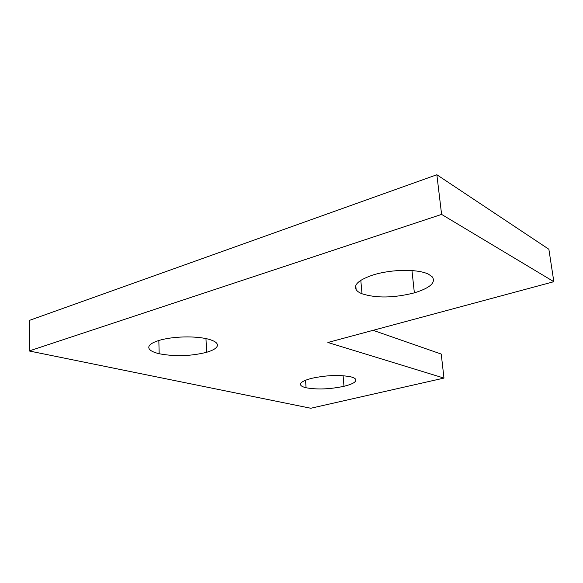 <?xml version="1.0" encoding="UTF-8"?>
<svg xmlns="http://www.w3.org/2000/svg" width="583" height="583" viewBox="0 0 583 583"><rect width="100%" height="100%" fill="white"/><g stroke="black" fill="none" stroke-linecap="round" stroke-linejoin="round"><path stroke-width="0.87" d="M443.976 378.09L327.879 342.483L553.85 281.698L441.601 214.406L29.15 350.966L310.79 408.253L443.976 378.09L441.229 354.063L373.084 330.321M553.85 281.698L548.865 249.247L436.856 174.747L29.66 320.3L29.15 350.966M441.601 214.406L436.856 174.747M159.166 353.735C152.309 352.059 148.847 349.938 148.789 347.388C148.774 344.954 152.097 342.658 158.758 340.508C172.575 336.282 195.414 335.713 208.444 339.175C214.085 340.749 217.065 342.6 217.386 344.728C217.751 347.504 214.129 350.033 206.528 352.321C190.699 356.213 174.915 356.687 159.166 353.735L158.838 340.487M362.021 293.788C359.048 292.579 357.087 291.187 356.14 289.605C353.502 284.562 359.208 279.658 373.266 274.899C392.082 269.142 417.537 268.865 428.454 274.156L432.353 276.925C436.011 282.675 430.014 287.987 414.367 292.863C393.853 298.008 376.407 298.321 362.021 293.788L360.797 280.336M306.082 387.761C302.817 386.981 300.981 385.997 300.58 384.816C299.932 382.63 303.634 380.466 311.701 378.323C326.764 375.131 339.889 374.658 351.068 376.895C353.721 377.624 355.273 378.476 355.717 379.467C356.556 381.85 352.642 384.131 343.977 386.303C329.781 389.262 317.152 389.743 306.082 387.761L305.55 380.247M206.528 352.321L205.981 338.592M414.367 292.863L411.962 270.578M343.977 386.303L343.103 375.707M355.783 285.655L356.14 289.605M300.529 384.029L300.58 384.816"/></g></svg>
